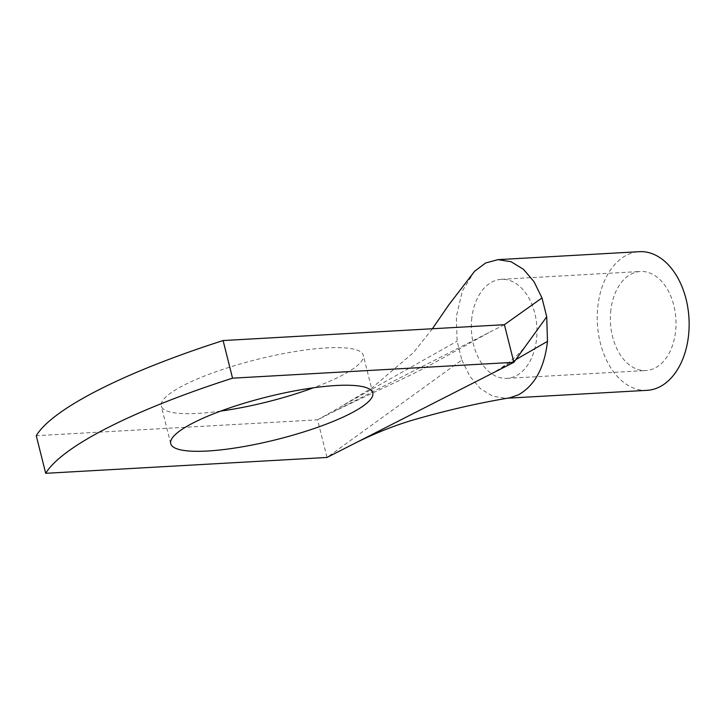 <?xml version="1.0" encoding="UTF-8"?>
<svg xmlns="http://www.w3.org/2000/svg" width="725" height="725" viewBox="0 0 725 725"><rect width="100%" height="100%" fill="white"/><g stroke="black" fill="none" stroke-linecap="round" stroke-linejoin="round"><path stroke-width="0.54" stroke-dasharray="3.62 2.72" d="M474.603 271.268L462.333 290.897L456.351 316.562L457.103 341.176L461.834 359.99L327.02 457.457L317.568 419.829L36.25 435.689M220.654 411.102A104.155 21.832 -14.1 0 1 197.961 413.395A104.155 21.832 -14.1 0 1 161.267 406.018A104.155 21.832 -14.1 0 1 216.73 371.481A104.155 21.832 -14.1 0 1 326.603 347.891A104.155 21.832 -14.1 0 1 363.298 355.268A104.155 21.832 -14.1 0 1 313.363 387.812M504.41 324.691L317.568 419.829L457.103 341.176M461.834 359.99L469.818 376.248L480.403 388.654L492.737 396.203L505.814 398.297L509.593 397.853M610.64 312.149A49.599 32.761 86.8 0 1 640.393 271.485A49.599 32.761 86.8 0 1 675.736 329.866A49.599 32.761 86.8 0 1 645.975 370.529A49.599 32.761 86.8 0 1 610.64 312.149M471.603 319.988A49.599 32.761 86.8 0 1 501.356 279.324A49.599 32.761 86.8 0 1 536.69 337.705A49.599 32.761 86.8 0 1 506.938 378.368A49.599 32.761 86.8 0 1 471.603 319.988M647.099 390.331A69.437 45.865 86.8 0 1 597.627 308.596A69.437 45.865 86.8 0 1 639.278 251.684M490.526 374.2L515.801 359.636M170.719 443.646L161.267 406.018M372.75 392.896L363.298 355.268M432.39 328.751L413.522 352.558L371.717 388.12L339.681 407.368M488.868 332.603L430.541 364.838C404.414 378.794 373.982 391.908 331.95 412.507M527.347 343.623C519.263 354.616 508.198 364.113 494.142 372.115L486.62 376.184M501.356 279.324L640.393 271.485M506.938 378.368L645.975 370.529M505.823 398.297L507.727 398.188"/><path stroke-width="1.09" d="M232.553 378.178L513.862 362.319L327.02 457.457L45.702 473.316L36.25 435.689A297.585 62.377 -14.1 0 1 223.101 340.551L232.553 378.178A297.585 62.377 -14.1 0 0 45.702 473.316M354.262 443.582C373.221 434.048 392.162 426.382 411.093 420.591C444.987 410.703 477.82 403.127 509.593 397.853L518.42 394.844C534.823 385.501 544.511 367.684 547.475 341.375L546.722 316.771L513.862 362.319L504.41 324.691L223.101 340.551M207.404 451.022A104.155 21.832 -14.1 0 1 170.719 443.646A104.155 21.832 -14.1 0 1 226.182 409.108A104.155 21.832 -14.1 0 1 336.056 385.519A104.155 21.832 -14.1 0 1 372.75 392.896A104.155 21.832 -14.1 0 1 317.287 427.433A104.155 21.832 -14.1 0 1 207.404 451.022M313.363 387.812A104.155 21.832 -14.1 0 1 220.654 411.102M432.39 328.751L449.011 304.582L474.603 271.268L485.659 262.976L498.002 259.641L511.089 261.734L523.432 269.292L534.017 281.699L541.992 297.957L504.41 324.682M546.722 316.771L541.992 297.957M498.247 259.632L639.278 251.684A69.437 45.865 86.8 0 1 688.75 333.409A69.437 45.865 86.8 0 1 647.099 390.331L507.727 398.188M515.801 359.636L547.475 341.375"/></g></svg>
